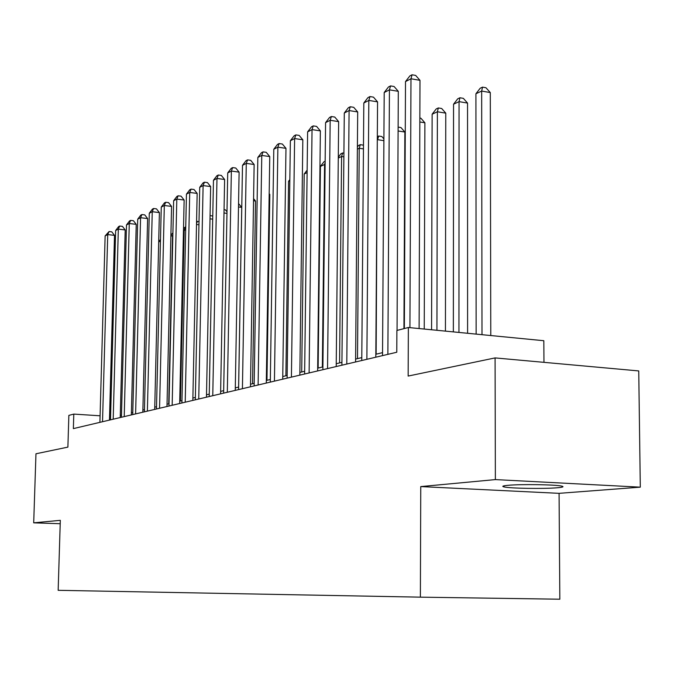 <?xml version="1.0" encoding="UTF-8"?>
<svg xmlns="http://www.w3.org/2000/svg" width="674" height="674" viewBox="0 0 674 674"><rect width="100%" height="100%" fill="white"/><g stroke="black" fill="none" stroke-linecap="round" stroke-linejoin="round"><path stroke-width="1.01" d="M508.103 485.305C502.905 485.786 501.532 486.316 503.992 486.906C509.847 488.423 543.665 488.979 557.162 487.782C562.916 487.294 564.408 486.729 561.644 486.089C555.494 484.581 520.783 484.067 508.103 485.305M543.96 362.342L543.825 340.715L408.36 327.505L396.893 330.471L396.775 352.249L73.365 428.613L73.795 414.097L68.858 415.378L67.889 447.115L35.966 453.779L33.7 522.83L60.205 523.723M640.3 487.159L638.741 370.927L495.087 357.911L495.373 479.593L420.753 486.586L420.382 597.156L559.833 599.211L559.075 493.334L640.3 487.159L495.373 479.593M420.382 597.156L58.158 590.314L60.315 520.336L33.7 522.83M408.36 327.505L408.149 376.067L495.087 357.911M110.587 416.465L109.567 416.397M100.089 415.791L73.795 414.097M382.554 352.645L375.831 354.254M361.795 357.608L355.611 359.09M341.929 362.368L336.242 363.724M322.897 366.917L317.681 368.164M304.656 371.281L299.871 372.427M287.149 375.469L282.768 376.522M270.341 379.496L266.331 380.456M254.174 383.363L250.517 384.239M238.63 387.078L235.302 387.879M223.667 390.659L220.642 391.383M209.26 394.113L206.514 394.77M195.359 397.433L192.882 398.031M181.963 400.642L179.731 401.173M169.022 403.734L167.026 404.215M156.528 406.725L154.75 407.147M144.455 409.615L142.888 409.994M132.778 412.404L131.405 412.741M121.488 415.108L120.292 415.395M420.753 486.586L559.075 493.334M109.466 420.087L114.513 235.369L107.73 234.586L102.524 421.73M105.136 235.917L109.087 231.527L107.73 234.586L105.136 235.917L99.904 422.345M109.087 231.527L111.8 231.848L114.513 235.369M160.454 241.149L158.693 241.974M158.693 241.823L160.496 239.455M120.233 417.551L125.204 229.944L118.329 229.135L113.198 419.211M115.65 230.516L118.616 226.599L119.686 226.043L118.329 229.135L115.65 230.516L110.494 419.851M119.686 226.043L122.432 226.371L125.204 229.944M131.346 414.923L136.232 224.341L129.273 223.515L124.218 416.608M126.501 224.939L129.518 220.962L130.63 220.381L129.273 223.515L126.501 224.939L121.43 417.265M130.63 220.381L133.41 220.718L136.232 224.341M142.829 412.21L147.623 218.561L140.571 217.71L135.609 413.92M137.715 219.176L140.782 215.132L141.928 214.543L140.571 217.71L137.715 219.176L132.727 414.594M141.928 214.543L144.742 214.88L147.623 218.561M154.7 409.413L159.393 212.588L152.248 211.712L147.379 411.14M149.291 213.228L152.417 209.117L153.596 208.502L152.248 211.712L149.291 213.228L144.405 411.839M153.596 208.502L156.452 208.856L159.393 212.588M168.719 403.81L172.552 235.496L170.876 236.279M172.847 235.529L172.873 234.712M170.893 235.26L172.915 232.85M180.447 401.005L184.187 230.061L183.471 230.39M185.67 230.238L184.187 230.061L185.738 227.003M183.513 228.452L185.409 226.969M198.94 224.787L196.513 224.493M196.572 221.712L199.007 221.519M197.406 221.316L196.53 223.574M212.698 219.168L210.01 218.831M210.077 215.52L212.757 216.084M166.975 406.515L171.558 206.412L164.321 205.503L159.561 408.259M161.263 207.078L164.439 202.891L165.669 202.259L164.321 205.503L161.263 207.078L156.478 408.992M165.669 202.259L168.559 202.621L171.558 206.412M226.961 213.372L223.995 213.001M224.054 209.648L225.394 209.816L226.995 211.796M179.68 403.507L184.137 200.026L176.807 199.091L172.165 405.285M173.639 200.717L176.874 196.454L178.147 195.797L176.807 199.091L173.639 200.717L168.972 406.043M178.147 195.797L181.079 196.176L184.137 200.026M238.604 387.087L241.739 207.39L238.495 206.977M238.554 203.582L241.739 207.39M192.831 400.407L197.162 193.421L189.723 192.452L185.215 402.201M186.454 194.129L189.748 189.798L191.062 189.116L189.723 192.452L186.454 194.129L181.913 402.985M191.062 189.116L194.036 189.512L197.162 193.421M252.539 383.75L255.53 201.02L253.542 200.768M253.576 198.628L255.53 201.02M206.463 397.188L210.65 186.572L203.11 185.577L198.737 399.008M199.723 187.313L203.076 182.898L204.441 182.199L203.11 185.577L199.723 187.313L195.317 399.817M204.441 182.199L207.449 182.603L210.65 186.572M266.971 380.296L269.802 194.432L269.17 194.348M269.179 193.674L269.802 194.432M220.592 393.852L224.619 179.486L216.977 178.45L212.765 395.697M213.464 180.253L216.885 175.754L218.3 175.029L216.977 178.45L213.464 180.253L209.21 396.539M218.3 175.029L221.35 175.442L224.619 179.486M235.251 390.389L239.11 172.131L231.359 171.061L227.315 392.26M227.711 172.932L231.207 168.348L232.665 167.599L231.359 171.061L227.711 172.932L223.625 393.136M232.665 167.599L235.765 168.028L239.11 172.131M289.82 180.708L288.565 181.289L285.886 375.772M288.565 181.289L289.828 179.646M250.475 386.792L254.14 164.498L246.28 163.394L242.421 388.696M242.497 165.332L246.061 160.665L247.577 159.881L246.28 163.394L242.497 165.332L238.588 389.597M247.577 159.881L250.72 160.328L254.14 164.498M307.108 172.628L304.201 173.985L301.708 371.989M304.201 173.985L307.142 170.16M266.289 383.059L269.752 156.579L261.773 155.433L258.117 384.989M257.839 157.446L261.478 152.686L263.054 151.869L261.773 155.433L257.839 157.446L254.132 385.932M263.054 151.869L266.238 152.332L269.752 156.579M322.349 367.052L324.573 164.473L320.42 166.411L318.145 368.055M325.112 164.549L324.573 164.473L325.138 162.678M320.42 166.411L324.017 161.735L325.146 161.204M282.726 379.176L285.97 148.347L277.873 147.159L274.436 381.13M273.787 149.257L277.503 144.396L279.137 143.554L277.873 147.159L273.787 149.257L270.299 382.116M279.137 143.554L282.372 144.034L285.97 148.347M339.578 362.924L341.575 156.528L338.281 158.061M343.875 156.865L341.575 156.528L342.653 152.964L343.909 153.15M338.289 157.202L340.926 153.773L342.653 152.964M299.837 375.14L302.828 139.796L294.614 138.558L291.421 377.12M290.368 140.74L294.159 135.786L295.861 134.901L294.614 138.558L290.368 140.74L287.116 378.139M295.861 134.901L299.138 135.398L302.828 139.796M357.498 358.635L359.234 148.272L357.38 149.139M363.454 148.903L359.234 148.272L360.295 144.657L363.48 145.171M357.397 146.94L358.501 145.508L360.295 144.657M317.648 370.927L320.369 130.891L312.037 129.602L309.113 372.949M307.614 131.877L311.489 126.813L313.258 125.895L312.037 129.602L307.614 131.877L304.623 374.003M313.258 125.895L316.595 126.417L320.369 130.891M376.143 354.179L377.297 139.83M383.894 140.655L377.608 139.687L378.645 136.03L381.846 136.527L383.91 138.92M377.322 136.654L378.645 136.03M336.216 366.546L338.643 121.615L330.176 120.284L327.556 368.594M325.576 122.651L329.535 117.478L331.381 116.526L330.176 120.284L325.576 122.651L322.871 369.697M331.381 116.526L334.767 117.057L338.643 121.615M403.937 328.651L404.855 132.037L398.098 130.975M398.115 127.108L400.979 127.563L404.855 132.037M355.586 361.972L357.692 111.951L349.09 110.561L346.79 364.053M344.288 113.03L348.348 107.747L350.269 106.753L349.09 110.561L344.288 113.03L341.903 365.207M350.269 106.753L353.707 107.309L357.692 111.951M424.241 329.055L424.89 122.786L419.843 121.969M419.851 118.051L420.905 118.228L424.89 122.786M375.806 357.195L377.558 101.867L368.83 100.418L366.875 359.309M363.817 102.996L367.97 97.595L369.975 96.559L368.83 100.418L363.817 102.996L361.769 360.514M369.975 96.559L373.463 97.14L377.558 101.867M445.438 331.119L445.767 113.139L437.392 111.758L432.127 114.218L431.571 329.771M436.929 330.285L437.392 111.758L438.327 107.941L441.672 108.497L445.767 113.139M432.127 114.218L436.221 108.935L438.327 107.941M397.053 330.428L398.309 91.335L389.437 89.836L387.87 354.347M384.197 92.523L388.451 86.997L390.549 85.91L389.437 89.836L384.197 92.523L382.529 355.611M390.549 85.91L394.096 86.516L398.309 91.335M467.596 333.285L467.545 103.071L459.053 101.639L453.551 104.209L453.349 331.894M458.952 332.434L459.053 101.639L459.946 97.764L463.341 98.345L467.545 103.071M453.551 104.209L457.747 98.8L459.946 97.764M419.11 328.55L419.986 80.332L410.98 78.765L409.927 327.657M405.504 81.579L409.859 75.926L412.058 74.789L410.98 78.765L405.504 81.579L404.349 328.541M412.058 74.789L415.656 75.421L419.986 80.332M490.782 335.542L490.293 92.565L481.666 91.066L475.92 93.753L476.139 334.11M481.994 334.683L481.666 91.066L482.517 87.14L485.962 87.746L490.293 92.565M475.92 93.753L480.217 88.227L482.517 87.14M503.992 485.828L503.992 486.906"/></g></svg>

